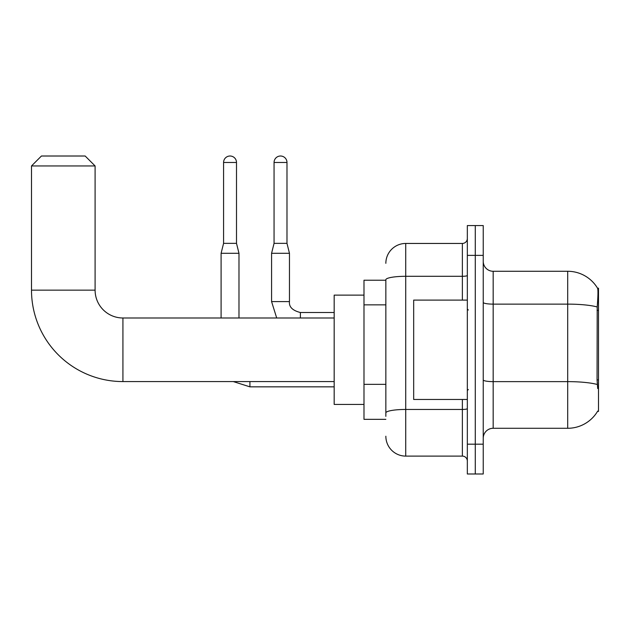 <?xml version="1.0" encoding="UTF-8"?>
<svg xmlns="http://www.w3.org/2000/svg" width="630" height="630" viewBox="0 0 630 630"><rect width="100%" height="100%" fill="white"/><g stroke="black" fill="none" stroke-linecap="round" stroke-linejoin="round"><path stroke-width="0.94" d="M597.524 411.39L597.697 411.091A34.776 34.776 0 0 1 567.693 428.282A34.776 34.776 0 0 0 597.524 411.39L598.5 411.39L598.5 288.17L597.594 288.296A34.776 34.776 0 0 0 567.693 271.278A34.776 34.776 0 0 1 597.524 288.17A34.776 34.776 0 0 0 567.693 271.278L493.172 271.278A9.938 9.938 0 0 1 483.234 261.34A9.938 9.938 0 0 0 493.172 271.278L493.172 428.282A9.938 9.938 0 0 0 483.234 438.22M385.851 280.224L363.99 280.224L363.99 419.336L385.851 419.336M475.28 444.181L475.28 473.988L483.234 473.988L483.234 444.181L475.28 444.181L475.28 473.988L467.334 473.988L467.334 444.181L475.28 444.181L475.28 255.378L475.28 444.181M467.334 444.181L467.334 225.571L475.28 225.571L475.28 255.378L475.28 225.571L483.234 225.571L483.234 444.181M597.697 388.537L597.059 379.898L597.201 306.967C598.059 296.155 598.193 289.934 597.594 288.296A34.776 34.776 0 0 0 567.693 271.278L567.693 304.125L493.172 304.125A9.938 1.725 0 0 1 483.234 302.4M597.311 384.505A34.776 6.04 180 0 0 567.693 381.63L567.693 428.282L493.172 428.282M385.851 416.359L385.851 279.752A19.876 3.449 180 0 1 405.728 276.302L462.365 276.302L462.365 243.456A4.969 4.969 0 0 0 467.334 238.486M385.851 263.324A19.876 19.876 0 0 1 405.728 243.456L405.728 456.104L462.365 456.104L462.365 399.467M405.728 243.456L462.365 243.456M467.334 461.073A4.969 4.969 0 0 0 462.365 456.104M405.728 456.104A19.876 19.876 0 0 1 385.851 436.228M467.334 300.093L413.674 300.093L413.674 399.467L467.334 399.467M334.176 381.575L122.921 381.575A91.421 91.421 0 0 1 31.5 290.154L31.5 165.95L41.438 156.012L85.16 156.012L95.099 165.95L31.5 165.95M122.921 381.575L122.921 317.985A27.822 27.822 0 0 1 95.099 290.154L95.099 165.95M363.99 295.123L334.176 295.123L334.176 404.428L363.99 404.428M236.502 243.353L223.579 243.353L223.579 162.469A6.457 6.457 0 0 1 230.037 156.012A6.457 6.457 0 0 1 236.502 162.469L236.502 243.353L238.983 253.291L238.983 317.985M221.098 317.985L221.098 253.291L238.983 253.291M286.981 243.353L274.058 243.353L274.058 162.469A6.457 6.457 0 0 1 280.515 156.012A6.457 6.457 0 0 1 286.981 162.469L286.981 243.353L289.461 253.291L289.461 301.589C288.863 306.889 292.501 310.527 300.392 312.519L300.392 317.985M334.176 312.519L300.392 312.519C292.501 310.527 288.863 306.889 289.461 301.589C288.863 306.889 292.501 310.527 300.392 312.519C292.501 310.527 288.863 306.889 289.461 301.589C288.863 306.889 292.501 310.527 300.392 312.519C292.501 310.527 288.863 306.889 289.461 301.589L271.577 301.589L271.577 253.291L289.461 253.291M598.5 310.338L597.059 310.338M598.5 379.898L597.059 379.898M385.851 304.857L363.99 304.857M385.851 384.347L363.99 384.347M597.201 306.967A34.776 6.04 180 0 0 567.693 304.125L567.693 381.63L493.172 381.63A9.938 1.725 -0 0 1 483.234 379.906M483.234 255.378L467.334 255.378M467.334 408.594A4.969 0.866 0 0 1 462.365 409.453L405.728 409.453A19.876 3.449 180 0 0 385.851 412.902M462.365 300.093L462.365 276.302A4.969 0.866 0 0 0 467.334 275.436M31.5 290.154L95.099 290.154M334.176 386.844L249.913 386.844L233.305 381.575L249.913 386.844L233.305 381.575L249.913 386.844L233.305 381.575L249.913 386.844L249.913 381.575M223.579 162.469L236.502 162.469M274.058 162.469L286.981 162.469M468.326 310.031L467.334 309.039M468.326 389.529L467.334 390.521M334.176 317.985L122.921 317.985M223.579 243.353L221.098 253.291M271.577 301.589L276.696 317.985L271.577 301.589M274.058 243.353L271.577 253.291"/></g></svg>
